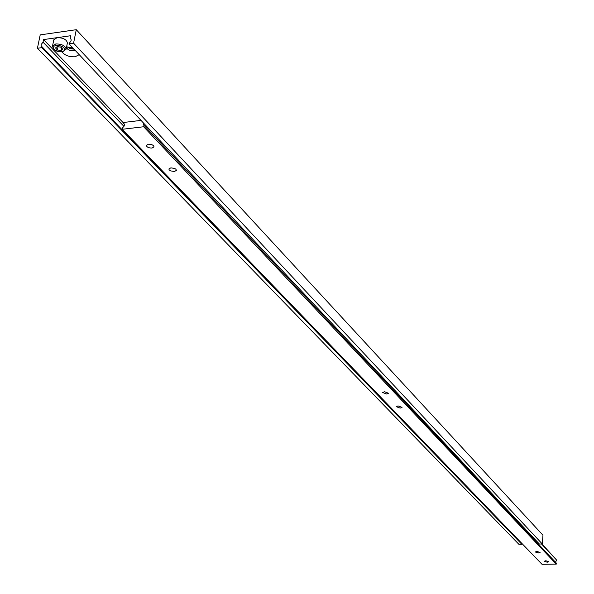 <?xml version="1.0" encoding="UTF-8"?>
<svg xmlns="http://www.w3.org/2000/svg" width="594" height="594" viewBox="0 0 594 594"><rect width="100%" height="100%" fill="white"/><g stroke="black" fill="none" stroke-linecap="round" stroke-linejoin="round"><path stroke-width="0.89" d="M547.215 562.214L548.901 561.716L545.819 560.751L544.126 561.256L547.215 562.214M400.17 408.123L402.034 407.373L398.054 405.902L396.198 406.652L400.17 408.123M538.387 552.969L540.087 552.45L536.954 551.462L535.253 551.982L538.387 552.969M386.746 394.052L388.625 393.28L384.556 391.758L382.692 392.53L386.746 394.052M174.406 171.525L176.403 170.381L175.913 169.253L174.733 168.488L170.886 167.835L168.896 168.978L169.134 169.825L170.56 170.872L174.406 171.525M152.012 148.062L154.017 146.881C153.594 145.129 151.7 144.238 148.337 144.208L146.339 145.389C146.77 147.141 148.663 148.032 152.012 148.062M124.346 124.205L123.337 123.144L123.455 122.49L141.016 120.389M541.535 543.985L556.556 560.016L541.98 543.978M556.556 560.016L555.546 562.288M143.651 126.76L556.259 564.129L556.333 563.119L143.926 125.245L143.651 126.76L122.201 129.292L122.483 127.777L123.819 126.604L124.436 125.059L124.272 123.998L123.337 123.144M143.006 122.505L143.926 125.245M556.259 564.129L542.01 564.3L122.201 129.292M71.117 39.39L70.129 38.328L70.649 35.729L57.069 37.667L53.794 39.835L52.524 46.035M66.691 46.941L66.617 47.186C67.181 49.562 69.528 50.757 73.671 50.772L75.126 50.312M67.352 46.911L70.211 48.738L74.035 49.154L67.568 47.171M61.984 51.886C64.82 55.42 69.201 57.054 75.126 56.772L79.217 54.67M72.624 47.654L66.587 46.948M41.899 47.631L521.844 544.304L521.888 543.785L42.063 46.829L41.899 47.631L37.415 48.263L40.206 34.883L76.277 29.7L73.574 43.184L69.023 43.822L71.109 40.622L71.035 39.167L70.129 38.328M73.574 43.184L542.3 543.978L542.968 535.216L76.277 29.7M542.3 543.978L539.367 544.022L69.023 43.822M67.389 42.998L67.397 42.946C66.58 39.449 63.135 37.689 57.069 37.667L43.57 39.583L43.035 42.167L41.112 44.565L41.186 46.013L42.063 46.829M123.389 122.869L43.57 39.583M123.96 126.388L43.035 42.167M521.057 542.589L521.183 543.05M521.844 544.304L518.933 544.349L37.415 48.263M60.907 47.186L57.254 46.577L55.494 47.951L57.38 49.926L61.026 50.535L62.793 49.168L60.907 47.186M61.561 47.876L61.026 50.535M58.041 46.711L57.38 49.926M66.134 49.198L62.37 51.849C56.749 52.057 53.46 50.141 52.51 46.102L55.784 43.941C61.865 43.963 65.31 45.716 66.134 49.198L67.397 42.946M56.148 45.411L54.292 46.028L53.401 47.141L53.646 48.537L54.982 49.933L58.39 51.44L60.952 51.767L63.157 51.455L64.568 50.579L64.649 48.582L63.32 47.178L59.897 45.664L56.148 45.411M124.235 123.931L123.604 123.27M71.02 39.13L70.382 38.447"/></g></svg>
